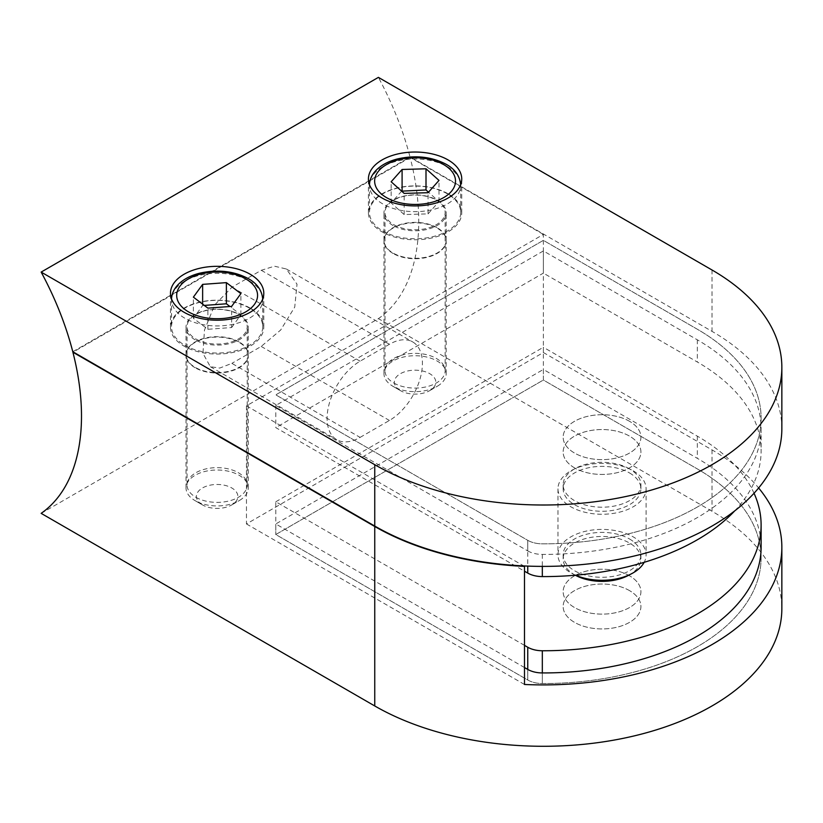 <?xml version="1.0" encoding="UTF-8"?>
<svg xmlns="http://www.w3.org/2000/svg" width="823" height="823" viewBox="0 0 823 823"><rect width="100%" height="100%" fill="white"/><g stroke="black" fill="none" stroke-linecap="round" stroke-linejoin="round"><path stroke-width="0.62" stroke-dasharray="4.12 3.09" d="M382.818 231.037A45.625 26.336 0 0 0 432.538 236.746A45.625 26.336 0 0 0 460.705 212.416A45.625 26.336 0 0 0 447.342 193.796A45.625 26.336 0 0 0 397.622 188.086A45.625 26.336 0 0 0 369.455 212.416A45.625 26.336 0 0 0 382.818 231.037M393.816 383.004A30.07 17.355 0 0 0 426.592 386.759A30.07 17.355 0 0 0 445.15 370.72A30.07 17.355 0 0 0 436.344 358.447A30.07 17.355 0 0 0 403.579 354.682A30.07 17.355 0 0 0 385.01 370.72A30.07 17.355 0 0 0 393.816 383.004M393.816 224.689A30.07 17.355 0 0 0 426.592 228.455A30.07 17.355 0 0 0 445.15 212.416A30.07 17.355 0 0 0 436.344 200.143A30.07 17.355 0 0 0 403.579 196.378A30.07 17.355 0 0 0 385.01 212.416A30.07 17.355 0 0 0 393.816 224.689M401.645 191.152L391.162 202.942L404.155 214.556L428.063 213.877L428.063 192.705M404.155 214.556L404.155 193.395M391.162 202.942L391.162 181.78M428.063 213.877L438.998 201.573L428.516 192.201M438.998 201.573L438.998 180.412M184.877 345.331A45.625 26.336 0 0 0 234.586 351.04A45.625 26.336 0 0 0 262.753 326.7A45.625 26.336 0 0 0 249.39 308.08A45.625 26.336 0 0 0 199.67 302.37A45.625 26.336 0 0 0 171.513 326.7A45.625 26.336 0 0 0 184.877 345.331M195.874 497.287A30.07 17.355 0 0 0 228.64 501.053A30.07 17.355 0 0 0 247.198 485.014A30.07 17.355 0 0 0 238.392 472.731A30.07 17.355 0 0 0 205.627 468.976A30.07 17.355 0 0 0 187.068 485.014A30.07 17.355 0 0 0 195.874 497.287M195.874 338.973A30.07 17.355 0 0 0 228.64 342.738A30.07 17.355 0 0 0 247.198 326.7A30.07 17.355 0 0 0 238.392 314.427A30.07 17.355 0 0 0 205.627 310.662A30.07 17.355 0 0 0 187.068 326.7A30.07 17.355 0 0 0 195.874 338.973M204.31 305.415L202.633 305.539L193.384 318.295L207.88 329.293L231.633 327.544L231.633 306.382M207.88 329.293L207.88 308.131M193.384 318.295L193.384 297.134M202.633 305.539L202.633 304.15M231.633 327.544L240.882 314.787L229.956 306.506M240.882 314.787L240.882 293.626M575.339 575.236A38.876 22.447 180 0 1 574.536 574.783A38.876 22.447 180 0 1 563.148 558.91A38.876 22.447 180 0 1 587.149 538.17A38.876 22.447 180 0 1 629.523 543.036A38.876 22.447 180 0 1 640.911 558.91A38.876 22.447 180 0 1 629.986 574.516M629.523 575.802A38.876 22.447 0 0 0 587.149 570.936A38.876 22.447 0 0 0 563.148 591.675A38.876 22.447 0 0 0 574.536 607.549A38.876 22.447 0 0 0 616.911 612.415A38.876 22.447 0 0 0 640.911 591.675A38.876 22.447 0 0 0 629.523 575.802A38.876 22.447 180 0 1 640.911 591.675A38.876 22.447 180 0 1 616.911 612.415A38.876 22.447 180 0 1 574.536 607.549A38.876 22.447 180 0 1 563.148 591.675A38.876 22.447 180 0 1 587.149 570.936A38.876 22.447 180 0 1 629.523 575.802M754.033 493.244A217.735 125.703 180 0 0 697.338 436.159L543.375 347.275L543.375 380.041L275.787 534.538L527.759 680.014A20.74 11.975 0 0 0 542.326 683.522A217.735 125.703 0 0 0 761.11 557.809A217.735 125.703 0 0 0 697.338 468.925L543.375 380.041L275.787 534.538L527.759 680.014A20.74 11.975 0 0 0 542.326 683.522A217.735 125.703 0 0 0 761.11 557.809A217.735 125.703 0 0 0 697.338 468.925L543.375 380.041L543.375 369.455L697.338 458.339A217.735 125.703 180 0 1 761.11 547.233L761.11 557.809L761.11 547.233M524.498 645.366L275.787 501.773L275.787 534.538L275.787 523.953L543.375 369.455M275.787 501.773L543.375 347.275M629.523 590.616A38.876 22.447 0 0 0 587.149 585.75A38.876 22.447 0 0 0 563.148 606.489A38.876 22.447 0 0 0 574.536 622.363A38.876 22.447 0 0 0 616.911 627.229A38.876 22.447 0 0 0 640.911 606.489A38.876 22.447 0 0 0 629.523 590.616A38.876 22.447 180 0 1 640.911 606.489A38.876 22.447 180 0 1 616.911 627.229A38.876 22.447 180 0 1 574.536 622.363A38.876 22.447 180 0 1 563.148 606.489A38.876 22.447 180 0 1 587.149 585.75A38.876 22.447 180 0 1 629.523 590.616M400.42 390.616L393.085 386.388A31.109 17.962 180 0 1 383.971 373.683A31.109 17.962 180 0 1 403.177 357.1A31.109 17.962 180 0 1 437.075 360.988A31.109 17.962 180 0 1 446.189 373.683A31.109 17.962 180 0 1 437.075 386.388A31.109 17.962 180 0 1 393.085 386.388L400.42 390.616A20.74 11.975 0 0 0 429.74 390.616A20.74 11.975 0 0 0 429.74 373.693A20.74 11.975 0 0 0 400.42 373.683A20.74 11.975 0 0 0 400.42 390.616M202.468 504.9L195.133 500.672A31.109 17.962 180 0 1 186.029 487.977A31.109 17.962 180 0 1 205.225 471.384A31.109 17.962 180 0 1 239.123 475.272A31.109 17.962 180 0 1 248.237 487.977A31.109 17.962 180 0 1 239.123 500.672A31.109 17.962 180 0 1 195.133 500.672L202.468 504.9A20.74 11.975 0 0 0 231.798 504.9A20.74 11.975 0 0 0 231.798 487.977A20.74 11.975 0 0 0 202.468 487.977A20.74 11.975 0 0 0 202.468 504.9M393.085 253.474A31.109 17.962 180 0 1 383.971 240.779A31.109 17.962 180 0 1 403.177 224.185A31.109 17.962 180 0 1 437.075 228.074A31.109 17.962 180 0 1 446.189 240.779A31.109 17.962 180 0 1 426.983 257.373A31.109 17.962 180 0 1 393.085 253.474M195.133 367.758A31.109 17.962 180 0 1 186.029 355.063A31.109 17.962 180 0 1 205.225 338.469A31.109 17.962 180 0 1 239.123 342.368A31.109 17.962 180 0 1 248.237 355.063A31.109 17.962 180 0 1 229.031 371.657A31.109 17.962 180 0 1 195.133 367.758M41.15 513.357L378.395 318.645L712.008 511.258A238.475 137.678 0 0 1 781.85 608.609M524.498 667.546L275.787 523.953M543.375 352.522L543.375 234.432L246.458 405.852L246.458 523.953L543.375 352.522L712.008 449.883A238.475 137.678 180 0 1 758.631 487.967M246.458 523.953L524.498 684.479M360.093 437.394L389.423 420.46A46.654 26.933 120 0 0 419.905 379.341A46.654 26.933 120 0 0 412.745 341.957A46.654 26.933 120 0 0 389.423 344.271L360.093 361.204A46.654 26.933 120 0 0 329.611 402.313A46.654 26.933 120 0 0 336.761 439.698A46.654 26.933 120 0 0 360.093 437.394L231.88 363.365L219.751 368.066L210.338 366.708L202.962 353.396L204.474 330.085L214.69 304.911L231.963 287.217L261.282 270.294L274.46 266.199L286.383 268.998L297.01 284.192L294.737 307.082L280.684 330.023L261.2 346.432L231.88 363.365M246.458 405.852L523.706 565.926M543.375 234.432L410.152 157.512A219.803 126.907 60 0 1 378.395 318.645M410.152 157.512L73.278 352.007M629.523 421.304A38.876 22.447 0 0 0 587.149 416.438A38.876 22.447 0 0 0 563.148 437.178A38.876 22.447 0 0 0 574.536 453.051A38.876 22.447 0 0 0 616.911 457.917A38.876 22.447 0 0 0 640.911 437.178A38.876 22.447 0 0 0 629.523 421.304A38.876 22.447 180 0 1 640.911 437.178A38.876 22.447 180 0 1 616.911 457.917A38.876 22.447 180 0 1 574.536 453.051A38.876 22.447 180 0 1 563.148 437.178A38.876 22.447 180 0 1 587.149 416.438A38.876 22.447 180 0 1 629.523 421.304M574.536 467.865A38.876 22.447 180 0 1 563.148 451.992A38.876 22.447 180 0 1 587.149 431.252A38.876 22.447 180 0 1 629.523 436.118A38.876 22.447 180 0 1 640.911 451.992A38.876 22.447 180 0 1 616.911 472.731A38.876 22.447 180 0 1 574.536 467.865A38.876 22.447 0 0 0 616.911 472.731A38.876 22.447 0 0 0 640.911 451.992A38.876 22.447 0 0 0 629.523 436.118A38.876 22.447 0 0 0 587.149 431.252A38.876 22.447 0 0 0 563.148 451.992A38.876 22.447 0 0 0 574.536 467.865M250.12 308.08A46.654 26.933 0 0 0 199.279 302.236A46.654 26.933 0 0 0 170.474 327.122A46.654 26.933 0 0 0 184.136 346.174A46.654 26.933 0 0 0 234.987 352.007A46.654 26.933 0 0 0 263.792 327.122A46.654 26.933 0 0 0 250.12 308.08M448.072 193.796A46.654 26.933 0 0 0 397.221 187.953A46.654 26.933 0 0 0 368.426 212.838A46.654 26.933 0 0 0 382.088 231.891A46.654 26.933 0 0 0 432.939 237.724A46.654 26.933 0 0 0 461.734 212.838A46.654 26.933 0 0 0 448.072 193.796M393.085 225.543A31.109 17.962 180 0 1 383.971 212.838A31.109 17.962 180 0 1 403.177 196.244A31.109 17.962 180 0 1 437.075 200.143A31.109 17.962 180 0 1 446.189 212.838A31.109 17.962 180 0 1 426.983 229.432A31.109 17.962 180 0 1 393.085 225.543M437.075 227.652A31.109 17.962 0 0 0 403.177 223.763A31.109 17.962 0 0 0 383.971 240.357A31.109 17.962 0 0 0 393.085 253.052A31.109 17.962 0 0 0 426.983 256.941A31.109 17.962 0 0 0 446.189 240.357A31.109 17.962 0 0 0 437.075 227.652M195.133 339.827A31.109 17.962 180 0 1 186.029 327.122A31.109 17.962 180 0 1 205.225 310.538A31.109 17.962 180 0 1 239.123 314.427A31.109 17.962 180 0 1 248.237 327.122A31.109 17.962 180 0 1 229.031 343.716A31.109 17.962 180 0 1 195.133 339.827M239.123 341.936A31.109 17.962 0 0 0 205.225 338.047A31.109 17.962 0 0 0 186.029 354.641A31.109 17.962 0 0 0 195.133 367.336A31.109 17.962 0 0 0 229.031 371.235A31.109 17.962 0 0 0 248.237 354.641A31.109 17.962 0 0 0 239.123 341.936M781.85 428.711A238.475 137.678 0 0 0 712.008 331.36L410.029 157.018A219.803 126.907 60 0 0 378.395 77.372M527.759 550.916A20.74 11.975 0 0 0 542.326 554.414A217.735 125.703 0 0 0 761.11 428.711A217.735 125.703 0 0 0 697.338 339.827L543.375 250.933L275.787 405.43L527.759 550.916L527.759 540.33A20.74 11.975 0 0 0 542.326 543.838A217.735 125.703 0 0 0 761.11 418.125A217.735 125.703 0 0 0 697.338 329.241L543.375 240.357L275.787 394.855L527.759 540.33A20.74 11.975 0 0 0 542.326 543.838A217.735 125.703 0 0 0 761.11 418.125A217.735 125.703 0 0 0 697.338 329.241L543.375 240.357L275.787 394.855L527.759 540.33L527.759 566.101M72.784 351.719L410.029 157.018M275.787 405.43L275.787 427.61L524.498 571.203M543.375 250.933L543.375 273.113L275.787 427.61M629.523 538.972A38.876 22.447 180 0 1 640.911 554.846A38.876 22.447 180 0 1 616.911 575.586A38.876 22.447 180 0 1 574.536 570.72A38.876 22.447 180 0 1 563.148 554.846A38.876 22.447 180 0 1 587.149 534.106A38.876 22.447 180 0 1 629.523 538.972M633.196 470.828A44.061 25.441 180 0 1 646.096 488.821A44.061 25.441 180 0 1 618.896 512.317A44.061 25.441 180 0 1 570.874 506.803A44.061 25.441 180 0 1 557.963 488.821A44.061 25.441 180 0 1 585.174 465.314A44.061 25.441 180 0 1 633.196 470.828M575.616 575.215A44.061 25.441 180 0 1 570.874 572.839A44.061 25.441 180 0 1 557.963 554.846A44.061 25.441 180 0 1 585.174 531.349A44.061 25.441 180 0 1 633.196 536.863A44.061 25.441 180 0 1 646.096 554.846A44.061 25.441 180 0 1 644.152 562.325M629.523 472.947A38.876 22.447 180 0 1 640.911 488.821A38.876 22.447 180 0 1 616.911 509.56A38.876 22.447 180 0 1 574.536 504.694A38.876 22.447 180 0 1 563.148 488.821A38.876 22.447 180 0 1 587.149 468.081A38.876 22.447 180 0 1 629.523 472.947M629.523 468.884A38.876 22.447 0 0 0 587.149 464.018A38.876 22.447 0 0 0 563.148 484.757A38.876 22.447 0 0 0 574.536 500.631A38.876 22.447 0 0 0 616.911 505.497A38.876 22.447 0 0 0 640.911 484.757A38.876 22.447 0 0 0 629.523 468.884M734.713 510.888A217.735 125.703 0 0 0 761.11 450.891A217.735 125.703 0 0 0 697.338 362.007L543.375 273.113M447.342 166.699A45.625 26.336 180 0 1 460.705 185.329A45.625 26.336 180 0 1 432.538 209.659A45.625 26.336 180 0 1 382.818 203.95A45.625 26.336 180 0 1 369.455 185.329A45.625 26.336 180 0 1 397.622 160.989A45.625 26.336 180 0 1 447.342 166.699M249.39 280.993A45.625 26.336 180 0 1 262.753 299.613A45.625 26.336 180 0 1 234.586 323.943A45.625 26.336 180 0 1 184.877 318.234A45.625 26.336 180 0 1 171.513 299.613A45.625 26.336 180 0 1 199.67 275.283A45.625 26.336 180 0 1 249.39 280.993M697.338 436.159L697.338 458.339M527.759 669.428L527.759 680.014L527.759 669.428M542.326 672.936L542.326 683.522L542.326 672.936M712.008 449.883L712.008 511.258M231.963 287.217L360.093 361.204M261.282 270.294L389.423 344.271M261.2 346.432L389.423 420.46M712.008 269.985L712.008 331.36M697.338 339.827L697.338 362.007M542.326 554.414L542.326 566.389M460.705 212.416L460.685 184.661M445.15 370.72L445.15 212.416M385.01 370.72L385.01 212.416M369.476 184.661L369.455 212.416M262.753 326.7L262.743 298.944M247.198 485.014L247.198 326.7M187.068 485.014L187.068 326.7M171.523 298.944L171.513 326.7M563.148 554.846L563.148 558.91M640.911 554.846L640.911 558.91M383.971 373.683L383.971 240.779M186.029 487.977L186.029 355.063M210.338 366.708L336.761 439.698M286.383 268.998L412.745 341.957M248.237 487.977L248.237 355.063M446.189 373.683L446.189 240.779M231.798 504.9L239.123 500.672M429.74 390.616L437.075 386.388M563.148 484.757L563.148 488.821M170.474 327.122L170.474 293.266M368.426 212.838L368.426 178.982M383.971 240.357L383.971 212.838M186.029 354.641L186.029 327.122M248.237 354.641L248.237 327.122M446.189 240.357L446.189 212.838M761.11 428.711L761.11 450.891M461.734 212.838L461.734 178.982M263.792 327.122L263.792 293.266M640.911 484.757L640.911 488.821M646.096 488.821L646.096 554.846M557.963 488.821L557.963 554.846"/><path stroke-width="1.23" d="M404.155 193.395L428.063 192.705L438.998 180.412L426.005 168.797L402.097 169.476L391.162 181.78L404.155 193.395M428.516 192.201L426.005 189.959L401.645 191.152M402.097 190.648L402.097 169.476M426.005 189.959L426.005 168.797M207.88 308.131L231.633 306.382L240.882 293.626L226.376 282.628L202.633 284.377L193.384 297.134L207.88 308.131M202.633 304.15L202.633 284.377M229.956 306.506L226.376 303.79L204.31 305.415M226.376 303.79L226.376 282.628M754.033 493.244A217.735 125.703 180 0 1 761.11 525.053A217.735 125.703 180 0 1 542.326 650.756A20.74 11.975 180 0 1 527.759 647.248L524.498 645.366M629.986 574.516A38.876 22.447 180 0 1 575.339 575.236M73.278 352.007L72.908 352.223A219.803 126.907 60 0 1 41.15 513.357L374.753 705.959A238.475 137.678 0 0 0 634.636 735.803A238.475 137.678 0 0 0 781.85 608.609L781.85 547.233A238.475 137.678 180 0 1 524.498 684.479L524.498 566.378A238.475 137.678 180 0 1 374.753 526.494L374.753 705.959M761.11 525.053L761.11 547.233A217.735 125.703 180 0 1 542.326 672.936A20.74 11.975 180 0 1 527.759 669.428L524.498 667.546M758.631 487.967A238.475 137.678 180 0 1 781.85 547.233M523.706 565.926L524.498 566.378M72.908 352.223L374.753 526.494M250.12 274.213A46.654 26.933 0 0 0 199.279 268.38A46.654 26.933 0 0 0 170.474 293.266A46.654 26.933 0 0 0 184.136 312.308A46.654 26.933 0 0 0 234.987 318.151A46.654 26.933 0 0 0 263.792 293.266A46.654 26.933 0 0 0 250.12 274.213M448.072 159.929A46.654 26.933 0 0 0 397.221 154.086A46.654 26.933 0 0 0 368.426 178.982A46.654 26.933 0 0 0 382.088 198.024A46.654 26.933 0 0 0 432.939 203.867A46.654 26.933 0 0 0 461.734 178.982A46.654 26.933 0 0 0 448.072 159.929M712.008 269.985L378.395 77.372L41.15 272.084L374.753 464.686A238.475 137.678 0 0 0 634.636 494.53A238.475 137.678 0 0 0 781.85 367.336A238.475 137.678 0 0 0 712.008 269.985M41.15 272.084A219.803 126.907 60 0 1 72.784 351.719L374.753 526.062A238.475 137.678 0 0 0 634.636 555.916A238.475 137.678 0 0 0 781.85 428.711L781.85 367.336M644.152 562.325A44.061 25.441 180 0 1 575.616 575.215M524.498 571.203L527.759 573.096A20.74 11.975 0 0 0 542.326 576.594A217.735 125.703 0 0 0 734.713 510.888M386.491 197.602A40.44 23.342 0 0 0 443.669 197.602A40.44 23.342 0 0 0 443.669 164.59A40.44 23.342 0 0 0 386.491 164.59A40.44 23.342 0 0 0 386.491 197.602M188.539 311.886A40.44 23.342 0 0 0 245.727 311.886A40.44 23.342 0 0 0 245.727 278.874A40.44 23.342 0 0 0 188.539 278.874A40.44 23.342 0 0 0 188.539 311.886M527.759 647.248L527.759 669.428M542.326 650.756L542.326 672.936M374.753 464.686L374.753 526.062M542.326 566.389L542.326 576.594M527.759 566.101L527.759 573.096M460.705 185.329C460.047 176.307 455.232 169.312 446.261 164.333C431.653 156.658 415.327 154.878 397.283 158.993C388.497 161.277 381.512 164.96 376.337 170.052C371.842 174.579 369.548 179.671 369.455 185.329M262.753 299.613C262.095 290.591 257.29 283.596 248.32 278.616C233.701 270.942 217.375 269.162 199.331 273.277C190.545 275.561 183.57 279.244 178.385 284.336C173.89 288.863 171.606 293.955 171.513 299.613"/></g></svg>
